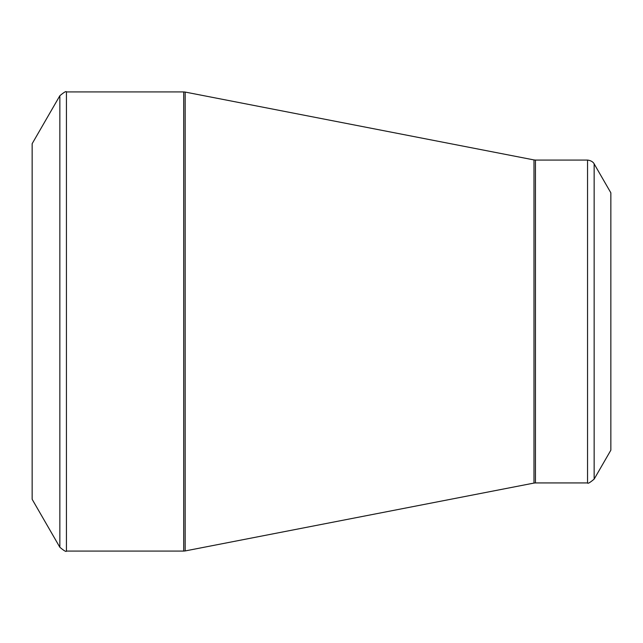 <?xml version="1.0" encoding="UTF-8"?>
<svg xmlns="http://www.w3.org/2000/svg" width="643" height="643" viewBox="0 0 643 643"><rect width="100%" height="100%" fill="white"/><g stroke="black" fill="none" stroke-linecap="round" stroke-linejoin="round"><path stroke-width="0.96" d="M32.15 321.5L32.15 143.702L59.847 95.735L59.847 547.265L32.15 499.298L32.15 321.5M610.85 321.5L610.85 192.812L594.148 163.877L594.148 479.123L610.85 450.188L610.85 321.5M66.438 551.075L183.705 551.075L183.705 91.925L66.438 91.925L66.438 551.075C66.277 552.088 64.075 550.818 59.847 547.265M533.987 321.5L533.987 159.93L185.16 92.062L185.16 550.938L533.987 483.07L533.987 321.5M535.442 482.925L587.549 482.925L587.549 160.075L535.442 160.075L535.442 482.925L533.987 483.07M594.148 163.877C594.397 164.407 593.28 160.782 587.549 160.075M587.549 482.925C587.718 483.938 589.912 482.668 594.148 479.123M535.442 160.075L533.987 159.93M185.16 92.062L183.705 91.925M183.705 551.075L185.16 550.938M66.438 91.925C66.277 90.912 64.075 92.182 59.847 95.735"/></g></svg>
